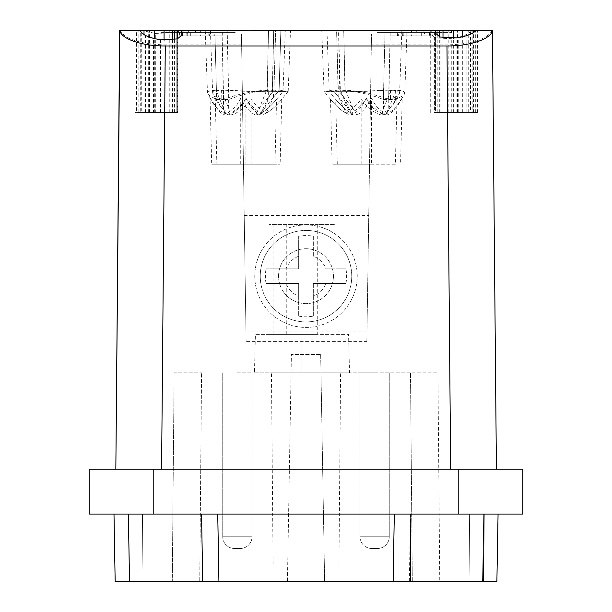 <?xml version="1.0" encoding="UTF-8"?>
<svg xmlns="http://www.w3.org/2000/svg" width="612" height="612" viewBox="0 0 612 612"><rect width="100%" height="100%" fill="white"/><g stroke="black" fill="none" stroke-linecap="round" stroke-linejoin="round"><path stroke-width="0.46" stroke-dasharray="3.06 2.29" d="M241.633 44.898L165.286 44.898C140.584 44.194 125.537 39.428 120.143 30.6L119.661 30.6L115.836 469.228L496.416 469.228L450.669 469.228L446.967 44.898L371.323 44.898L371.492 33.989L368.753 215.416L244.203 215.416L241.465 33.989L246.116 341.588L366.84 341.588L371.323 44.898M287.426 581.4L324.628 581.4L287.426 581.4L291.388 354.493L287.426 581.4M142.435 514.057L143.024 581.4L142.435 514.057L113.993 514.057L115.163 581.4L113.993 514.057L115.163 581.4L143.024 581.4L115.163 581.4L129.53 581.4L128.352 514.057L129.53 581.4L128.352 514.057L113.993 514.057L128.352 514.057L129.53 581.4L410.3 581.4M172.293 581.4L199.742 581.4L172.293 581.4L174.114 372.792L201.562 372.792L174.114 372.792L172.293 581.4L174.114 372.792M273.09 564.188L271.46 372.792L437.94 372.792L439.76 581.4L437.94 372.792L410.491 372.792L412.312 581.4L439.76 581.4L199.742 581.4L201.562 372.792L199.742 581.4M201.539 514.057L202.717 581.4L496.89 581.4L469.037 581.4L496.89 581.4L498.069 514.057L469.626 514.057L498.069 514.057L483.702 514.057L482.524 581.4L483.702 514.057L172.882 514.057M469.037 581.4L469.626 514.057L469.037 581.4M216.992 35.909L217.168 32.428L208.891 32.428L208.677 35.909L216.992 35.909L208.944 35.909L208.86 32.428L183.156 32.428L183.156 30.6L183.156 32.428L175.874 32.428L175.828 30.6L230.089 30.6L230.043 32.428L217.168 32.428M195.519 30.6L195.519 32.428M175.874 32.428L173.288 32.428L173.242 30.6L175.828 30.6M382.209 32.428L429.532 32.428L382.209 32.428L382.163 30.6L416.803 30.6L416.803 32.428M394.939 32.428L395.107 35.909L430.259 35.909L430.443 32.428L429.555 32.428L429.349 35.909L430.259 35.909M403.109 32.428L403.323 35.909L395.107 35.909M366.84 341.588L367.001 331.038L245.955 331.038L246.116 341.588M434.398 112.616L470.513 112.616L434.398 112.616L434.398 30.6L472.196 30.6L466.818 34.425L458.771 37.355L451.755 38.701L434.925 37.875L430.259 33.974L430.259 30.6L175.912 30.6L176.814 30.6L176.814 112.616L176.814 30.6L134.877 30.6L140.056 30.6L140.056 112.616L177.702 112.616L177.702 38.808M398.381 35.909L416.175 35.909L416.129 32.428L397.249 32.428L398.167 32.428L398.381 35.909L390.119 35.909L389.951 32.428L377.03 32.428L416.129 32.428M217.742 514.057L218.92 581.4M306 303.621A27.448 27.448 95.6 0 1 278.552 276.173A27.448 27.448 95.6 0 1 306 248.724A27.448 27.448 93.8 0 1 333.448 276.173A27.448 27.448 93.8 0 1 306 303.621A27.448 27.448 93.8 0 1 278.552 276.173A27.448 27.448 93.8 0 1 306 248.724A27.448 27.448 95.6 0 1 333.448 276.173A27.448 27.448 95.6 0 1 306 303.621M296.851 326.586A51.24 51.24 95.6 0 1 306 224.933A51.24 51.24 95.6 0 1 357.24 276.173A51.24 51.24 95.6 0 1 296.851 326.586A51.24 51.24 95.6 0 1 306 224.933A51.24 51.24 95.6 0 1 357.24 276.173A51.24 51.24 95.6 0 1 296.851 326.586M244.203 215.416L368.753 215.401L367.001 331.038M245.955 331.038L244.203 215.401M260.253 276.173A45.747 45.747 95.6 0 1 306 230.426A45.747 45.747 95.6 0 1 351.747 276.173A45.747 45.747 95.6 0 1 306 321.92A45.747 45.747 95.6 0 1 260.253 276.173A45.747 45.747 95.6 0 1 306 230.426A45.747 45.747 95.6 0 1 326.41 317.115A45.747 45.747 95.6 0 1 260.253 276.173M492.584 30.6L471.814 30.6M178.421 30.6L199.826 30.6L188.335 30.6L188.366 32.428L178.429 32.428L178.421 30.6L188.335 30.6L188.366 32.428L200.698 32.428L200.698 30.914M181.022 32.428L181.007 30.6M424.147 32.428L423.932 35.909L406.146 35.909L406.192 32.428L432.562 32.428L432.386 35.909L424.629 35.909L424.537 32.428M349.521 372.792L254.462 372.792L255.411 334.366L348.572 334.366L301.991 334.366L301.991 372.792L349.521 372.792L348.572 334.366M317.727 334.366L269.05 334.366L317.727 334.366L317.727 224.566L334.925 224.566L269.05 224.566L317.727 224.566M393.141 581.4L394.312 514.057L393.141 581.4M89.153 514.057L89.153 469.228L153.207 469.228L153.207 514.057L498.069 514.057L496.89 581.4M374.62 372.792L359.978 372.792L374.62 372.792M234.45 548.459L240.309 548.459A11.712 11.712 -75.2 0 0 252.022 536.755L222.737 536.755L252.022 536.755A11.712 11.712 -75.2 0 1 240.309 548.459L234.45 548.459A11.712 11.712 104.8 0 1 222.737 536.755L237.38 536.755L222.737 536.755A11.712 11.712 104.8 0 0 234.45 548.459L240.309 548.459M208.944 35.909L181.741 35.909L181.557 32.428L174.267 32.428L174.443 35.909L181.741 35.909M208.677 35.909L209.587 35.909L209.771 32.428L182.575 32.428L182.491 35.909L174.443 35.909M182.491 35.909L209.587 35.909M429.349 35.909L402.413 35.909L402.229 32.428M403.323 35.909L402.413 35.909M165.286 44.898L161.583 469.228L450.669 469.228M209.771 32.428L208.891 32.428M190.745 32.428L190.699 35.909M245.917 99.297C238.32 108.791 231.382 114.031 225.094 115.018L223.487 108.339L223.487 90.086C238.145 91.15 252.733 91.678 267.268 91.67L268.308 91.716L268.308 97.293L261.072 113.067C256.252 110.527 251.203 105.937 245.917 99.297L245.917 164.184L274.964 164.184L211.691 164.184L280.135 164.184L216.87 164.184L215.233 97.912C219.127 106.136 224.306 111.338 230.77 113.495C237.173 111.33 242.222 106.136 245.917 97.912C249.505 106.075 254.378 111.774 260.528 115.018L264.468 108.339L271.912 90.094C257.002 91.066 242.635 94.194 228.812 99.458L227.197 30.6L273.694 30.6L210.421 30.6L227.197 30.6L228.414 90.086L216.656 90.568L213.756 91.502L212.639 93.047L213.366 94.523L215.202 96.069L221.827 99.458L228.812 99.458M161.583 469.228L115.836 469.228L119.661 30.6M522.847 469.228L458.793 469.228L458.793 514.057M153.207 469.228L458.793 469.228M371.691 548.459L377.55 548.459A11.712 11.712 -75.2 0 0 389.263 536.755L359.978 536.755L389.263 536.755A11.712 11.712 -75.2 0 1 377.55 548.459L371.691 548.459A11.712 11.712 104.8 0 1 359.978 536.755L374.62 536.755L359.978 536.755A11.712 11.712 104.8 0 0 371.691 548.459L377.55 548.459M222.363 32.428L222.194 35.909L214.139 35.909L214.055 32.428L235.215 32.428L235.26 30.6L201.562 30.6L235.26 30.6M214.139 35.909L205.8 35.909L205.754 32.428L214.055 32.428L200.698 32.428M298.679 296.109L298.679 283.494L286.064 283.494A21.236 21.236 -84.4 0 0 298.679 296.109L298.679 316.113L298.679 283.494L266.059 283.494L286.064 283.494M240.738 164.184L240.738 97.912C244.333 106.075 249.206 111.774 255.357 115.018L259.289 108.339L266.74 90.094L273.947 90.086L275.66 30.6L285.291 30.6L214.873 30.6L275.66 30.6L273.901 91.67L283.019 91.395L273.947 90.086M423.932 35.909L432.386 35.909M298.679 316.113A40.606 40.606 95.6 0 0 313.321 316.113L313.321 283.494L345.941 283.494A40.606 40.606 95.6 0 0 345.941 268.852L325.936 268.852A21.236 21.236 -84.4 0 0 313.321 256.237L313.321 236.232A40.606 40.606 95.6 0 0 298.679 236.232L298.679 268.852L266.059 268.852L298.679 268.852L298.679 256.237A21.236 21.236 -84.4 0 0 286.064 268.852M266.059 283.494A40.606 40.606 95.6 0 1 266.059 268.852M237.38 372.792L252.022 372.792L237.38 372.792M313.321 256.237L313.321 236.232M421.255 32.428L421.301 35.909M254.462 372.792L301.991 372.792L301.991 334.366L255.411 334.366M266.74 90.094C251.823 91.066 237.456 94.194 223.64 99.458L216.648 99.458L210.023 96.069L207.476 93.154L207.912 91.999L209.526 91.081L216.411 90.086L214.873 30.6L205.242 30.6L214.873 30.6L216.648 99.458M416.734 32.428L416.734 30.6L429.089 30.6L429.089 32.428L429.089 30.6L436.417 30.6L436.371 32.428L403.247 32.428L403.163 35.909M240.738 97.912C237.051 106.136 232.002 111.338 225.583 113.495C219.127 111.33 213.948 106.136 210.054 97.912L211.691 164.184M210.054 97.912L218.53 110.512L221.605 113.381L225.094 115.018M268.308 91.716L273.901 91.67M431.246 30.6L433.832 30.6L433.786 32.428L431.2 32.428L431.246 30.6L423.917 30.6L423.917 32.428L423.917 30.6L411.555 30.6L411.555 32.428L397.968 32.428L406.192 32.428M371.515 164.184L337.288 164.184L371.515 164.184L371.515 97.912C375.202 106.144 380.251 111.338 386.669 113.495C393.126 111.33 398.305 106.136 402.199 97.912L400.562 164.184M436.371 32.428L438.965 32.428L439.011 30.6L436.417 30.6M430.443 32.428L411.417 32.428L411.371 35.909M320.665 354.493L324.628 581.4L320.665 354.493L291.388 354.493L320.665 354.493L324.628 581.4M397.968 32.428L397.884 35.909L406.146 35.909M264.468 108.339L279.363 90.086L271.912 90.094M279.363 90.086L288.038 91.448L272.439 91.67C257.912 91.678 243.316 91.15 228.658 90.086L228.414 90.086M279.08 91.67L280.839 30.6L290.471 30.6L273.694 30.6L280.839 30.6L279.126 90.086M141.739 32.941L141.739 112.616L153.482 112.616L153.482 38.426M435.438 33.155L435.438 112.616L477.375 112.616L435.438 112.616L435.438 30.6M214.766 35.909L214.95 32.428L214.062 32.428L213.848 35.909L179.637 35.909L179.469 32.428L166.104 32.428L178.429 32.428M187.685 35.909L187.769 32.428L214.95 32.428M200.629 30.891L200.629 32.428L187.769 32.428M166.059 30.6L166.104 32.428M174.267 32.428L160.925 32.428L160.88 30.6L195.45 30.6L195.45 32.428L230.043 32.428M182.575 32.428L195.45 32.428M313.321 283.494L313.321 296.109A21.236 21.236 -84.4 0 0 325.936 283.494L313.321 283.494M186.729 32.428L187.616 32.428L187.83 35.909L186.912 35.909L186.729 32.428L205.754 32.428M205.8 35.909L186.912 35.909M412.312 581.4L410.491 372.792L271.46 372.792M338.964 564.188L340.593 372.792M208.86 32.428L200.583 32.428L200.629 35.909M286.255 334.366L286.255 224.566M330.924 334.366L330.924 224.566M273.051 334.366L273.051 224.566M230.089 30.6L195.45 30.6M397.884 35.909L390.119 35.909M377.03 32.428L376.984 30.6L411.555 30.6M187.616 32.428L179.469 32.428M215.233 97.912L223.701 110.504L226.784 113.381L230.273 115.018L228.658 108.339L221.215 90.094M313.321 316.113L313.321 296.109M179.637 35.909L187.83 35.909M213.848 35.909L222.194 35.909M251.088 164.184L251.088 99.297C256.374 105.937 261.431 110.527 266.243 113.067C271.124 110.527 276.287 105.937 281.742 99.297L280.135 164.184M230.273 115.018C236.553 114.031 243.492 108.791 251.088 99.297M298.679 236.232L298.679 256.237M223.487 90.086L216.411 90.086M177.702 112.616L153.482 112.616M245.917 97.912L245.917 164.184L216.87 164.184M155.318 112.616L176.814 112.616L136.56 112.616L155.318 112.616L155.318 33.484L142.894 30.6L120.143 30.6M155.318 33.484L172.148 32.658L175.912 30.6M492.109 30.6C486.716 39.428 471.668 44.194 446.967 44.898M241.465 33.989L371.492 33.989M200.629 32.428L235.215 32.428M173.288 32.428L160.925 32.428M200.583 32.428L181.557 32.428M411.417 32.428L403.247 32.428M416.175 35.909L424.629 35.909M439.011 30.6L416.803 30.6M438.965 32.428L451.319 32.428L429.555 32.428L429.616 35.909M395.383 164.184L332.109 164.184L395.383 164.184L397.02 97.912C393.126 106.144 387.947 111.338 381.483 113.495C375.072 111.33 370.023 106.136 366.336 97.912L366.336 99.297C373.932 108.791 380.871 114.031 387.159 115.018L388.765 108.339L388.765 90.086L400.776 90.576L403.675 91.502L404.784 93.047L407.011 30.6L397.379 30.6L407.011 30.6M437.832 32.428L437.664 35.909M470.513 31.87L470.513 112.616L472.196 112.616L472.196 30.6M430.259 112.616L430.259 30.6L434.398 30.6M274.964 164.184L276.563 99.297C271.116 105.937 265.952 110.527 261.072 113.067M255.357 115.018C261.661 114.039 268.722 108.806 276.548 99.32L276.563 99.297M398.167 32.428L389.951 32.428M345.941 268.852L325.936 268.852M432.562 32.428L446.148 32.428L446.194 30.6L411.624 30.6L411.624 32.428M431.2 32.428L411.555 32.428M281.742 99.297L281.719 99.32C273.901 108.806 266.832 114.039 260.528 115.018M278.032 91.716L273.48 97.293L266.243 113.067M182.651 35.909L182.445 32.428M195.878 35.909L195.924 32.428M173.242 30.6L160.88 30.6M345.941 283.494L325.936 283.494M383.839 90.086L395.597 90.568L398.496 91.502L399.613 93.047L398.886 94.523L397.05 96.061L390.425 99.458L383.433 99.458C369.617 94.194 355.251 91.066 340.341 90.094L338.558 30.6L385.063 30.6L321.782 30.6L338.551 30.6L339.813 91.67C354.34 91.678 368.937 91.15 383.594 90.086L385.063 30.6L401.832 30.6L385.055 30.6L383.433 99.458M332.89 90.086L324.054 91.379L334.221 91.716L338.765 97.293L346.01 113.067C341.129 110.527 335.957 105.937 330.511 99.297L330.534 99.32C338.352 108.806 345.413 114.039 351.716 115.018L347.784 108.339L332.89 90.086L339.958 90.086M330.534 99.32L324.054 91.379L321.782 30.6M334.221 91.716L339.813 91.67M383.594 90.086L383.594 108.339L381.98 115.018C375.699 114.031 368.753 108.791 361.164 99.297C355.878 105.937 350.821 110.527 346.01 113.067M361.164 164.184L361.164 99.297M381.98 115.018L385.468 113.381L388.551 110.504L397.02 97.912M330.511 99.297L332.109 164.184M366.336 97.912C362.74 106.075 357.875 111.774 351.716 115.018M338.061 90.086L336.592 30.6L326.961 30.6L390.234 30.6L336.592 30.6L338.352 91.67L329.225 91.379L338.061 90.086L352.963 108.339L345.512 90.094C360.43 91.066 374.796 94.194 388.612 99.458L395.597 99.458L402.229 96.069L404.058 94.531L404.784 93.047M345.512 90.094L338.306 90.086M388.765 90.086C374.108 91.15 359.519 91.678 344.984 91.67L338.352 91.67M343.944 91.716L343.944 97.293L351.181 113.067C356 110.527 361.049 105.937 366.336 99.297M352.963 108.339L356.895 115.018C350.592 114.039 343.531 108.806 335.705 99.32L335.69 99.297C341.136 105.937 346.3 110.527 351.181 113.067M356.895 115.018C363.046 111.774 367.919 106.075 371.515 97.912M402.199 97.912L393.738 110.497L390.647 113.381L387.159 115.018M337.288 164.184L335.69 99.297M388.612 99.458L390.234 30.6L397.379 30.6L390.234 30.6L389.01 90.086M134.877 30.6L134.877 112.616L136.56 112.616L136.56 30.6M181.986 112.616L181.986 35.052L181.986 112.616M476.274 30.6L477.375 30.6L476.274 30.6M142.894 30.6L140.255 30.6L140.255 112.616M433.786 32.428L446.148 32.428M446.194 30.6L433.832 30.6M376.984 30.6L411.624 30.6M416.734 30.6L382.163 30.6M437.825 112.616L437.825 30.6M458.771 112.616L458.771 37.355M451.755 112.616L451.755 38.701M434.925 112.616L434.925 37.875M448.175 112.616L448.175 30.6M259.289 108.339L274.191 90.086M267.115 90.086L268.515 30.6L267.268 91.67M223.64 99.458L222.018 30.6L223.235 90.086M268.308 97.293L272.853 91.716M145.427 112.616L145.427 35.496M439.722 112.616L439.722 36.927M457.524 112.616L457.524 30.6M468.241 112.616L468.241 30.6M409.344 581.4L410.514 514.057M164.077 112.616L164.077 40.247M154.729 112.616L154.729 38.663M144.011 112.616L144.011 34.509M228.658 108.339L228.658 90.086M223.487 108.339L216.036 90.094M160.497 112.616L160.497 39.772M272.294 90.086L273.694 30.6L272.439 91.67M221.582 90.086L221.827 99.458M273.48 97.293L273.48 91.716M463.942 112.616L463.942 36.544M456.927 112.616L456.927 37.883M177.327 112.616L177.327 38.938M466.818 112.616L466.818 34.425M390.663 90.086L390.425 99.458M347.784 108.339L340.341 90.094M333.173 91.67L333.127 90.086M338.765 97.293L338.765 91.716M383.594 108.339L391.037 90.094M345.137 90.086L343.73 30.6L344.984 91.67M395.597 99.458L395.842 90.086M388.765 108.339L396.216 90.094M343.944 97.293L339.392 91.716M148.311 112.616L148.311 32.145M174.428 112.616L174.428 39.711M471.997 112.616L471.997 33.606M475.692 112.616L475.692 31.059M440.104 112.616L440.104 37.057M442.996 112.616L442.996 37.829M453.347 112.616L453.347 38.365M462.703 112.616L462.703 36.781M473.413 112.616L473.413 32.627M172.523 112.616L172.523 40.032M172.523 32.428L172.523 30.6M169.249 112.616L169.249 30.6M158.898 112.616L158.898 30.6M149.55 112.616L149.55 30.6M138.832 112.616L138.832 30.6M172.148 112.616L172.148 40.086M397.433 35.909L397.249 32.428M424.881 35.909L425.065 32.428M359.978 372.792L359.978 536.755L359.978 372.792M252.022 372.792L252.022 536.755L252.022 372.792M276.548 99.32L283.019 91.395L285.291 30.6M288.198 91.379L290.471 30.6M389.263 372.792L389.263 536.755L389.263 372.792M482.524 581.4L483.702 514.057M334.925 334.366L334.925 224.566M269.05 334.366L269.05 224.566M215.906 99.09L212.915 93.911M210.735 99.09L207.743 93.911M207.468 93.047L205.242 30.6M212.639 93.047L210.421 30.6M288.191 91.395L281.719 99.32M399.613 93.047L401.832 30.6M396.347 99.09L399.338 93.911M326.961 30.6L329.225 91.379L335.705 99.32M401.518 99.09L404.509 93.911M477.375 112.616L477.375 30.6M176.814 112.616L176.814 30.6M222.737 372.792L222.737 536.755L222.737 372.792"/><path stroke-width="0.92" d="M522.847 514.057L522.847 469.228L522.847 514.057L89.153 514.057L89.153 469.228L522.847 469.228L522.847 514.057L484.077 514.057L483.488 581.4L412.312 581.4M201.539 514.057L202.717 581.4L115.163 581.4L113.993 514.057L410.889 514.057L410.3 581.4L199.742 581.4M483.488 581.4L484.077 514.057L483.488 581.4L496.89 581.4L498.069 514.057L496.89 581.4M496.416 469.228L492.438 30.6C491.084 39.03 470.1 46.122 446.974 45.969L165.278 45.969C142.152 46.122 121.168 39.03 119.814 30.6L115.836 469.228L119.661 30.6M484.077 514.057L410.889 514.057M142.435 514.057L172.882 514.057M89.153 514.057L153.207 514.057L153.207 469.228M393.141 581.4L394.312 514.057L393.141 581.4M128.352 514.057L129.53 581.4M200.629 30.891L492.438 30.6M217.742 514.057L218.92 581.4M140.255 30.6L141.739 32.941L145.427 35.496L153.482 38.426L160.497 39.772L177.327 38.938L181.986 35.045L181.71 30.6L119.814 30.6M199.826 30.6L181.71 30.6M181.986 35.045L181.986 31.64L181.986 35.045M476.274 30.6L471.997 33.606L463.942 36.544L456.927 37.883L440.104 37.057L435.438 33.155L435.438 30.6M200.629 30.6L201.562 30.6M451.319 32.428L451.365 30.6M446.974 45.969L450.669 469.228M161.583 469.228L165.278 45.969M458.793 469.228L458.793 514.057M439.722 36.927L439.722 30.6M164.077 40.247L164.077 30.6M154.729 38.663L154.729 30.6M144.011 34.509L144.011 30.6M174.428 39.711L174.428 30.6M177.702 38.808L177.702 30.6M442.996 37.829L442.996 30.6M453.347 38.365L453.347 30.6M462.703 36.781L462.703 30.6M473.413 32.627L473.413 30.6M172.523 40.032L172.523 32.428M172.148 40.086L172.148 32.658"/></g></svg>
